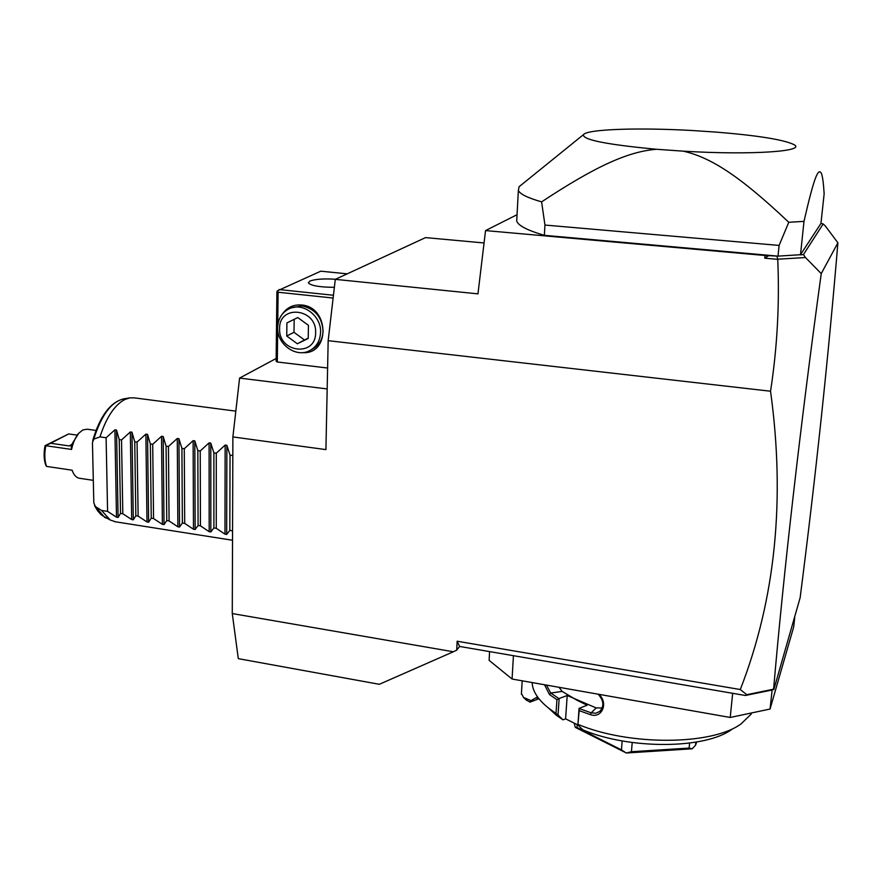 <?xml version="1.0" encoding="UTF-8"?>
<svg xmlns="http://www.w3.org/2000/svg" width="882" height="882" viewBox="0 0 882 882"><rect width="100%" height="100%" fill="white"/><g stroke="black" fill="none" stroke-linecap="round" stroke-linejoin="round"><path stroke-width="1.32" d="M453.337 651.765L379.326 684.3L238.305 658.656L232.275 613.563L453.337 651.765L456.733 650.122L457.141 641.225L740.296 689.537C775.41 599.308 785.487 499.873 770.548 391.222L328.17 340.684L335.292 279.351L477.967 293.86L485.541 230.588L517.061 214.69M335.292 279.351L425.543 237.611L484.053 242.969M485.541 230.588L765.08 255.493L764.738 258.183L777.737 259.352C779.655 303.507 777.263 347.464 770.548 391.222M232.275 613.563L232.881 436.921L239.595 378.08L276.154 358.478M328.17 340.684L325.921 449.611L232.881 436.921M456.733 650.122L459.588 646.451L457.141 641.225M821.01 223.422L823.182 223.94L825.343 226.001L837.9 242.826L821.241 273.607L805.487 257.544L803.469 254.545L800.591 254.898M459.588 646.451L745.389 695.49L770.967 690.242L773.635 688.831L774.087 687.276L773.834 689.57L800.15 597.665C815.729 476.093 828.308 357.805 837.9 242.826M765.08 255.493L778.012 256.133L779.104 245.428L788.773 222.275L803.998 221.371L800.503 254.678L820.944 223.455L824.152 193.808C823.479 182.927 822.553 176.102 821.351 173.335C818.276 167.503 814.152 176.984 803.998 221.371M516.885 217.898L516.709 221.095C518.318 225.649 527.535 230.4 544.348 235.34L777.373 256.078M769.17 255.405L764.738 258.183M777.737 259.352L776.954 256.1M777.891 259.187L805.487 257.544M778.012 256.133L799.654 254.766M798.872 254.821L800.503 254.678M823.182 223.94L803.469 254.545M779.104 245.428L544.955 225.053L544.348 235.34M788.773 222.275C739.943 176.135 711.146 157.569 683.296 151.164L656.616 149.279C628.557 151.417 596 165.926 541.603 201.868L544.955 225.053M541.603 201.868C527.59 197.844 519.84 194.018 518.362 190.38L519.134 186.675L521.251 184.966M683.296 151.164C751.74 155.32 808.221 151.296 793.502 144.383C782.819 139.532 757.153 135.453 716.504 132.135L692.657 130.536C638.866 127.471 587.114 129.136 583.476 134.637C582.164 139.709 606.54 144.582 656.616 149.279M773.635 688.831C783.481 573.84 800.437 424.926 821.241 273.607M773.834 689.57L772.081 689.746M773.095 689.294L746.767 694.685L740.296 689.537M745.389 695.49L746.767 694.685M772.158 689.735L770.063 709.04L793.701 626.893L794.737 617.565M489.576 651.6L489.113 660.353L512.078 679.03L513.423 655.69M732.655 693.307L730.219 717.463L512.078 679.03M770.063 709.04L730.219 717.463M602.241 707.948L596.188 707.937L567.203 695.501L565.605 718.83L562.992 719.866L558.041 714.971L549.056 708.478C538.582 700.22 532.96 691.907 532.199 683.55L532.144 682.569M556.024 713.34L556.928 699.702L549.475 694.553L544.492 684.741M598.856 694.321C608.69 702.954 601.954 718.819 590.4 714.652L579.187 710.649L577.886 724.916L582.804 729.833C629.362 749.634 705.192 749.215 731.917 729.326M751.31 713.009L751.188 714.133L741.134 723.824C712.259 745.4 629.12 745.918 578.206 724.453M562.992 719.866L556.355 715.247L548.604 708.136M565.605 718.83L578.019 725.048M559.045 687.31L562.121 691.411L577.115 700.319L587.136 705.192L579.066 708.389L577.886 724.916M567.203 695.501L558.901 698.588L550.743 693.032L546.454 685.082M558.041 714.971L559.133 698.61M558.901 698.588L556.928 699.702M549.475 694.553L550.743 693.043L562.121 691.411M590.4 714.652L591.183 712.843L579.088 708.5L579.187 710.649M598.106 694.189C603.784 700.418 604.346 706.151 599.782 711.399L595.769 713.24L591.183 712.843L596.188 707.937M689.592 743.096L689.129 748.068L692.238 748.796L626.33 752.996L575.284 727.363L574.193 723.13M695.843 742.159L695.556 745.191L692.238 748.796M696.747 742.005L695.556 745.191M575.284 727.363L577.004 727.507L577.203 724.64M622.174 740.913L621.457 749.876L577.004 727.507M621.457 749.876L626.154 752.963M626.33 752.996L631.446 751.729L632.196 742.501M689.129 748.068L631.446 751.729M521.438 693.472L523.511 697.453L531.085 700.628L529.983 702.138L526.124 699.856M538.935 698.731L529.983 702.138M537.535 696.879L531.085 700.628M538.02 697.541L537.072 698.5L538.582 698.29M327.167 388.94L239.595 378.08M277.687 329.162L277.312 361.995L276.121 361.256L276.904 291.6L277.521 290.784L278.106 292.24L277.72 325.91M277.312 361.995L327.608 368.026M278.106 292.24L333.12 298.039M282.449 313.948C287.069 307.388 293.43 304.411 301.523 305.007C329.636 306.881 330.254 355.06 302.427 352.613M347.221 273.839L320.794 271.182L277.521 290.784M279.065 289.55L333.451 295.261M334.366 287.334C319.604 287.212 310.927 285.713 308.336 282.824L309.924 281.049C315.37 279.12 323.903 278.514 335.524 279.241M291.071 307.884L301.953 305.933C314.995 308.733 322.029 317.101 323.077 331.037C322.636 339.438 319.008 345.512 312.206 349.25L310.938 349.945M289.428 308.656C303 301.975 321.489 316.01 320.574 332.371C320.122 340.805 316.495 346.902 309.67 350.639C296.076 358.191 276.849 344.245 277.654 327.531C278.073 318.623 281.997 312.327 289.428 308.656L292.052 307.421M315.624 332.735C316.903 308.204 278.933 304.147 279.605 328.666C278.403 352.833 315.954 357.298 315.624 332.735M297.355 343.782L286.738 336.02L286.915 322.922L297.752 317.542L308.435 325.326L308.215 338.468L297.355 343.782L304.499 339.978L293.993 332.305L294.18 319.339L297.774 317.553M286.738 336.02L293.993 332.305M286.915 322.922L294.18 319.339M308.215 338.148L304.499 339.978M232.561 530.843L229.816 530.413L226.663 534.437L224.976 534.172L216.266 528.307L213.896 527.932L210.842 531.956L209.177 531.703L200.435 525.837L198.075 525.474L195.143 529.498L193.478 529.244L184.702 523.39L182.365 523.026L179.531 527.05L177.877 526.797L169.079 520.953L166.753 520.589L164.03 524.625L162.387 524.371L153.556 518.539L151.241 518.175L148.617 522.21L146.996 521.957L138.132 516.135L135.839 515.783L133.314 519.818L131.694 519.564L122.807 513.754L120.525 513.39L118.1 517.436L116.501 517.183L107.582 511.384L106.105 437.759L99.964 436.899C106.314 417.418 114.605 404.948 124.836 399.502L129.886 397.859L134.516 397.881L235.825 411.144M99.964 436.899L93.79 439.115L92.456 442.577L93.812 502.674L95.3 506.466L101.518 510.435L110.217 520.005L115.674 521.835M107.582 511.384L101.518 510.435M106.105 437.759L114.892 429.843L116.523 430.063L119.224 439.6L120.525 513.39M131.694 519.564L130.327 431.971L121.529 439.92L119.224 439.6M130.327 431.971L131.969 432.202L134.737 441.772L135.839 515.783M146.996 521.957L145.872 434.12L137.063 442.103L134.737 441.772M145.872 434.12L147.526 434.352L150.359 443.966L151.241 518.175M162.387 524.371L161.527 436.281L152.707 444.296L150.359 443.966M161.527 436.281L163.192 436.513L166.081 446.171L166.753 520.589M177.877 526.797L177.271 438.464L168.44 446.501L166.081 446.171M177.271 438.464L178.947 438.696L181.912 448.387L182.365 523.026M193.478 529.244L193.125 440.658L184.283 448.718L181.912 448.387M193.125 440.658L194.812 440.89L197.844 450.625L198.075 525.474M209.177 531.703L209.089 442.863L200.236 450.956L197.844 450.625M209.089 442.863L210.787 443.095L213.885 452.874L213.896 527.932M224.976 534.172L225.153 445.079L216.288 453.205L213.885 452.874M225.153 445.079L226.861 445.322L230.037 455.134L229.816 530.413M232.815 455.52L230.037 455.134M121.529 439.92L122.807 513.754M137.063 442.103L138.132 516.135M152.707 444.296L153.556 518.539M168.44 446.501L169.079 520.953M184.283 448.718L184.702 523.39M200.236 450.956L200.435 525.837M216.288 453.205L216.266 528.307M78.707 433.327L71.133 445.421L71.574 449.434C73.074 442.499 75.521 437.064 78.906 433.117L82.842 429.953L87.197 429.214L96.006 430.438M71.574 449.434L45.831 445.73C44.298 453.535 44.519 460.426 46.47 466.402L72.137 470.205L72.644 471.583C74.286 475.453 76.48 477.669 79.237 478.242L93.316 480.348M46.47 466.402L45.666 464.891C43.813 459.346 43.615 452.929 45.059 445.664L68.675 433.933L45.831 445.73M45.754 445.322L45.059 445.664M71.133 445.421L69.127 445.917L50.042 443.194M77.01 435.102L68.675 433.933M95.3 506.466L104.583 517.282L106.457 518.186M129.886 397.859L123.689 398.873C111.297 401.784 101.342 415.19 93.79 439.115M116.501 517.183L114.892 429.843M118.1 517.436L116.523 430.063M133.314 519.818L131.969 432.202M148.617 522.21L147.526 434.352M164.03 524.625L163.192 436.513M179.531 527.05L178.947 438.696M195.143 529.498L194.812 440.89M210.842 531.956L210.787 443.095M226.663 534.437L226.861 445.322M71.938 444.484L69.127 445.917M516.709 221.095L518.362 190.38M583.476 134.637L519.134 186.675M532.265 682.591L532.199 683.55M556.355 715.247L549.056 708.478M600.73 710.462L599.782 711.399M522.188 680.816L521.394 694.222M526.83 700.506L523.511 697.453M94.495 505.518L97.615 510.81L101.298 514.923L110.217 520.005M123.689 398.873C110.305 402.203 99.986 416.095 92.698 440.57M232.528 540.258L114.605 521.659M71.905 470.172L72.644 471.583M77.44 434.594L78.906 433.117"/></g></svg>
